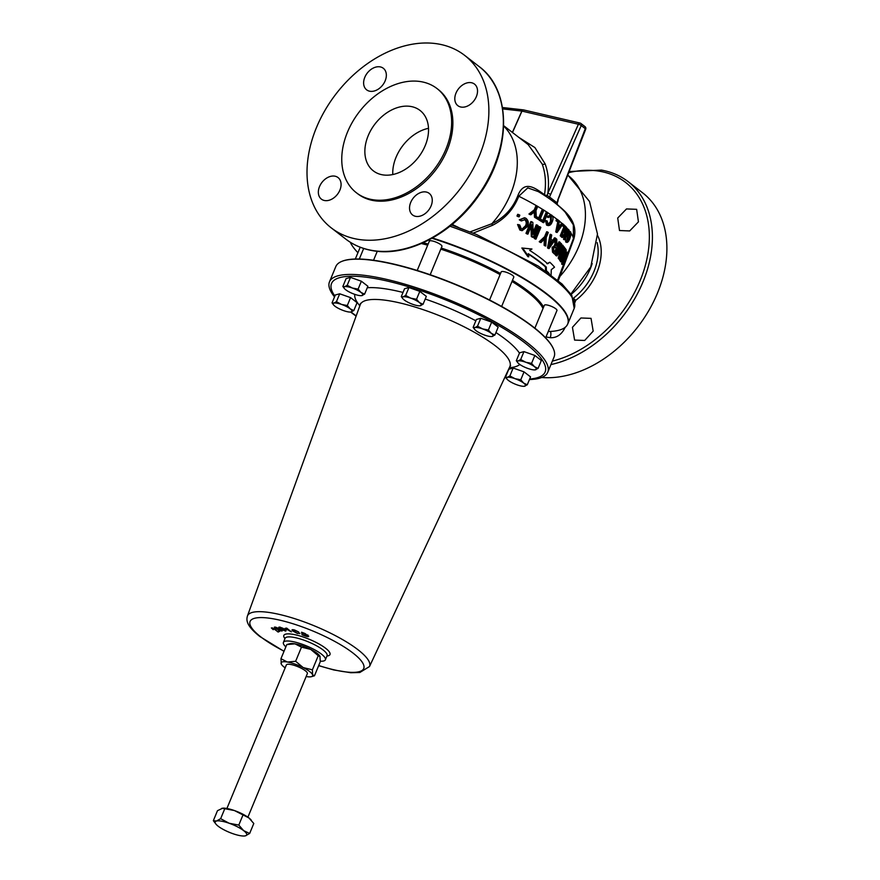 <?xml version="1.0" encoding="UTF-8"?>
<svg xmlns="http://www.w3.org/2000/svg" width="880" height="880" viewBox="0 0 880 880"><rect width="100%" height="100%" fill="white"/><g stroke="black" fill="none" stroke-linecap="round" stroke-linejoin="round"><path stroke-width="1.32" d="M431.079 205.942A13.629 9.768 -52.3 0 0 429.231 193.391A13.629 9.768 -52.3 0 0 410.718 202.411A13.629 9.768 -52.3 0 0 412.566 214.962A13.629 9.768 -52.3 0 0 431.079 205.942M339.9 190.113A13.629 9.768 -52.3 0 0 338.041 177.562A13.629 9.768 -52.3 0 0 319.528 186.582A13.629 9.768 -52.3 0 0 321.387 199.133A13.629 9.768 -52.3 0 0 339.9 190.113M385.165 80.828A13.629 9.768 -52.3 0 0 383.317 68.277A13.629 9.768 -52.3 0 0 364.804 77.297A13.629 9.768 -52.3 0 0 366.652 89.848A13.629 9.768 -52.3 0 0 385.165 80.828M476.344 96.646A13.629 9.768 -52.3 0 0 474.496 84.095A13.629 9.768 -52.3 0 0 455.983 93.115A13.629 9.768 -52.3 0 0 457.842 105.666A13.629 9.768 -52.3 0 0 476.344 96.646M572.44 327.316L580.91 317.977L591.041 318.362L593.175 331.133L584.683 340.461L574.596 340.098L572.44 327.316M617.716 218.02L626.505 208.934L636.647 209.33L638.44 221.848L629.673 230.945L619.498 230.527L617.716 218.02M425.216 145.607A38.181 27.368 -52.3 0 0 420.035 110.44A38.181 27.368 -52.3 0 0 368.181 135.707A38.181 27.368 -52.3 0 0 373.362 170.874A38.181 27.368 -52.3 0 0 425.216 145.607M392.777 174.548A38.181 27.368 127.7 0 1 396.066 157.245A38.181 27.368 127.7 0 1 428.505 128.304M244.354 836L245.443 835.824A17.039 4.202 22.5 0 1 244.354 836A17.039 4.202 22.5 0 1 240.339 835.692A17.039 4.202 22.5 0 1 232.716 833.624A17.039 4.202 22.5 0 1 218.207 826.232A17.039 4.202 22.5 0 1 216.095 824.296A17.039 4.202 22.5 0 1 216.425 821.04L213.345 820.677L215.93 824.098M222.673 808.17A17.039 4.202 22.5 0 1 222.783 808.159A17.039 4.202 22.5 0 1 226.798 808.467A17.039 4.202 22.5 0 1 234.421 810.546L248.93 817.938L253.792 823.482L249.656 833.47L243.661 830.643L238.799 825.088L242.935 815.1M238.799 825.088L229.152 823.251L220.649 818.686L224.785 808.698L234.421 810.546A17.039 4.202 22.5 0 1 248.93 817.938A17.039 4.202 22.5 0 1 251.031 819.863A17.039 4.202 22.5 0 1 251.207 820.061M226.908 808.478L286.363 664.95A11.363 2.805 22.5 0 1 290.587 664.455A11.363 2.805 22.5 0 1 302.082 668.679A11.363 2.805 22.5 0 1 307.351 673.64L247.896 817.179M545.622 337.854L556.963 310.475A6.82 1.683 -157.5 0 0 555.753 308.748A6.82 1.683 -157.5 0 0 548.999 305.481A6.82 1.683 -157.5 0 0 544.368 305.261L534.875 328.174M501.644 306.46L513.788 277.134A6.82 1.683 -157.5 0 0 512.589 275.407A6.82 1.683 -157.5 0 0 505.824 272.129A6.82 1.683 -157.5 0 0 501.193 271.92L489.566 300.003M430.199 274.725L441.936 246.389A6.82 1.683 -157.5 0 0 440.737 244.662A6.82 1.683 -157.5 0 0 433.972 241.384A6.82 1.683 -157.5 0 0 429.352 241.164L417.208 270.468M357.511 239.239A109.032 78.155 -52.3 0 0 470.778 173.085A109.032 78.155 -52.3 0 0 464.585 55.319A109.032 78.155 -52.3 0 0 438.372 44A109.032 78.155 -52.3 0 0 325.105 110.154A109.032 78.155 -52.3 0 0 331.298 227.909A109.032 78.155 -52.3 0 0 357.511 239.239M452.188 224.422L458.678 227.546M470.085 231.891L491.865 223.718C504.141 217.8 512.787 208.483 517.803 195.767C524.293 178.959 536.074 188.815 544.5 194.689A2.255 1.639 -53.8 0 0 544.555 195.514M519.123 216.843L518.276 216.7A91.993 22.704 -157.5 0 0 516.978 216.018L517.671 214.346L518.518 214.489L517.825 216.172A91.993 22.704 22.5 0 1 519.123 216.843L519.816 215.171A91.993 22.704 -157.5 0 0 518.518 214.489M521.972 229.13L525.459 225.852C526.735 223.289 526.394 221.155 524.436 219.45L525.272 219.593C527.241 221.298 527.582 223.432 526.295 225.995L522.401 229.24L521.323 228.844L519.772 225.016L518.408 224.653L520.707 230.197L522.104 230.703L527.428 226.644C529.023 223.212 528.484 220.396 525.811 218.196L524.48 217.723L520.146 219.989L521.268 220.957L525.272 219.593L524.359 219.263M521.268 220.957L519.299 219.846L524.48 217.723M522.104 230.703L519.86 230.054L517.561 224.499L518.408 224.653M533.159 232.254L536.228 224.829L537.075 224.972L533.203 234.333L532.851 222.42A91.993 22.704 -157.5 0 0 531.696 221.738L526.823 233.486A91.993 22.704 22.5 0 1 527.912 234.124L531.795 224.752L532.136 236.687A91.993 22.704 22.5 0 1 533.203 237.347L538.076 225.599A91.993 22.704 -157.5 0 0 537.075 224.972M533.203 237.347L532.367 237.204A91.993 22.704 -157.5 0 0 531.3 236.544L531.025 226.6M527.912 234.124L527.076 233.981A91.993 22.704 -157.5 0 0 525.987 233.343L530.849 221.584L531.696 221.738M535.986 239.129L535.139 238.986A91.993 22.704 -157.5 0 0 534.193 238.37L539.055 226.611L539.902 226.765L535.029 238.513A91.993 22.704 22.5 0 1 535.986 239.129L540.848 227.381A91.993 22.704 -157.5 0 0 539.902 226.765M541.035 242.539L540.199 242.396A91.993 22.704 -157.5 0 0 539.231 241.714L544.588 236.742L546.645 231.759L547.481 231.913L545.424 236.885L540.067 241.868A91.993 22.704 22.5 0 1 541.035 242.539L545.259 238.381L544.94 245.355A91.993 22.704 22.5 0 1 545.809 246.015L546.249 237.479L548.306 232.496A91.993 22.704 -157.5 0 0 547.481 231.913M545.809 246.015L544.962 245.872A91.993 22.704 -157.5 0 0 544.093 245.212L544.346 239.349M548.163 224.257L550.572 221.419L550.385 216.117L551.232 216.271L551.408 221.562C550.627 223.817 549.461 224.653 547.91 224.103L547.195 220.957L546.326 220.704L547.393 225.247L548.284 225.621L546.557 225.104L545.479 220.561L546.326 220.704M546.557 225.104L547.393 225.247C549.45 226.039 551.012 224.972 552.112 222.068C553.432 219.274 553.289 216.942 551.694 215.094L547.646 217.393L546.986 216.623L550.847 214.94M543.785 222.64L542.949 222.497A91.993 22.704 -157.5 0 0 542.157 221.98L546.271 212.036L547.107 212.179L542.993 222.123A91.993 22.704 22.5 0 1 543.785 222.64L547.91 212.696A91.993 22.704 -157.5 0 0 547.107 212.179M538.725 217.954L542.234 209.473L543.081 209.627L539.44 218.405A91.993 22.704 -157.5 0 0 537.163 217.008L536.679 218.163A91.993 22.704 22.5 0 1 541.981 221.474L542.465 220.308A91.993 22.704 -157.5 0 0 540.298 218.933L543.928 210.155A91.993 22.704 -157.5 0 0 543.081 209.627M541.981 221.474L541.145 221.32A91.993 22.704 -157.5 0 0 535.832 218.02L535.887 217.888M536.294 216.898L537.163 217.008M530.882 214.775L530.046 214.632A91.993 22.704 -157.5 0 0 528.946 214.016L534.204 209.924L535.953 205.722L536.8 205.865L535.051 210.078L529.793 214.159A91.993 22.704 22.5 0 1 530.882 214.775L535.018 211.354L535.337 217.36A91.993 22.704 22.5 0 1 536.338 217.965L535.986 210.617L537.735 206.404A91.993 22.704 -157.5 0 0 536.8 205.865M536.338 217.965L535.502 217.822A91.993 22.704 -157.5 0 0 534.49 217.217L534.182 211.211M547.019 271.964A91.993 22.704 -157.5 0 0 545.512 270.501L545.457 266.926A91.993 22.704 -157.5 0 0 539.297 261.8A91.993 22.704 -157.5 0 0 528.363 254.111M528.737 256.806L527.89 256.663L521.851 247.995L531.96 249.007L522.698 248.149L528.737 256.806L528.297 253.671A91.993 22.704 22.5 0 1 540.144 261.954A91.993 22.704 22.5 0 1 546.304 267.08L546.359 270.644A91.993 22.704 22.5 0 1 549.307 273.614M549.054 248.567L548.207 248.424A91.993 22.704 -157.5 0 0 547.525 247.863L550.121 234.333L550.957 234.487L548.361 248.017A91.993 22.704 22.5 0 1 549.054 248.567L555.995 238.568A91.993 22.704 -157.5 0 0 555.313 237.974L553.289 241.01A91.993 22.704 -157.5 0 0 550.913 239.085L551.738 235.092A91.993 22.704 -157.5 0 0 551.386 234.806A91.993 22.704 -157.5 0 0 550.957 234.487M557.491 221.364L556.655 221.221A91.993 22.704 -157.5 0 0 556.237 220.902A91.993 22.704 -157.5 0 0 556.017 220.726L556.6 219.307L557.447 219.45L556.853 220.88A91.993 22.704 22.5 0 1 557.084 221.045A91.993 22.704 22.5 0 1 557.491 221.364L558.085 219.945A91.993 22.704 -157.5 0 0 557.667 219.626A91.993 22.704 -157.5 0 0 557.447 219.45M557.634 280.115L573.452 238.48L573.32 224.84L565.169 212.146C558.591 205.139 549.604 198.286 538.219 191.576L527.78 187.88L518.771 196.24C513.689 209.242 504.944 218.933 492.536 225.291L473.198 233.145M551.045 275.583L551.287 269.665L554.521 267.179A91.993 22.704 -157.5 0 0 549.835 262.251L547.668 263.78A91.993 22.704 -157.5 0 0 541.508 258.654A91.993 22.704 -157.5 0 0 529.661 250.371L531.96 249.007M584.991 126.61A2.255 2.255 0 0 1 585.717 129.206L585.288 128.689A2.255 1.617 -52.3 0 0 584.991 126.61L580.932 123.475A2.255 2.255 0 0 0 580.074 123.068L580.074 123.068A2.255 1.43 103.1 0 1 580.448 123.255A2.255 1.617 127.7 0 1 580.932 123.475A2.255 1.617 127.7 0 1 581.24 125.554L549.516 197.01L547.151 195.415A2.255 1.001 -170.7 0 1 544.5 194.689C546.293 183.48 545.523 173.272 542.19 164.054L528.165 144.606L503.679 125.697M548.24 331.54A118.085 29.15 -157.5 0 0 566.962 325.402A118.085 29.15 -157.5 0 0 546.744 294.261A118.085 29.15 -157.5 0 0 432.014 238.293M356.433 192.797L357.676 193.754A65.879 47.223 -52.3 0 0 447.15 150.161A65.879 47.223 -52.3 0 0 438.207 89.485L436.964 88.517A65.879 47.223 -52.3 0 0 347.49 132.121A65.879 47.223 -52.3 0 0 356.433 192.797A65.879 47.223 -52.3 0 0 445.907 149.193A65.879 47.223 -52.3 0 0 436.964 88.517M543.576 307.175A93.137 22.99 -157.5 0 0 528.11 291.027A93.137 22.99 -157.5 0 0 512.457 280.357M543.158 308.187A93.137 22.99 -157.5 0 0 527.692 292.039A93.137 22.99 -157.5 0 0 512.039 281.369M511.995 281.468A92.752 22.891 22.5 0 1 527.406 291.984A92.752 22.891 22.5 0 1 543.026 308.495M421.41 243.529A92.752 22.891 22.5 0 1 427.68 245.19M440.792 249.15A92.752 22.891 22.5 0 1 500.093 274.593M342.474 261.129A117.755 29.062 22.5 0 1 342.705 261.041A117.755 29.062 22.5 0 1 429.979 274.659A117.755 29.062 22.5 0 1 533.038 326.722A117.755 29.062 22.5 0 1 553.113 348.194A117.755 29.062 22.5 0 1 553.212 348.414M547.745 372.251L554.07 356.994A118.118 29.15 -157.5 0 0 553.311 348.634A118.118 29.15 -157.5 0 0 533.17 327.096A118.118 29.15 -157.5 0 0 429.803 274.868A118.118 29.15 -157.5 0 0 342.254 261.217A118.118 29.15 -157.5 0 0 335.808 266.585L329.483 281.842A118.118 29.15 22.5 0 1 409.651 285.615A118.118 29.15 22.5 0 1 526.845 342.364A118.118 29.15 22.5 0 1 547.745 372.251A118.118 29.15 22.5 0 1 535.216 379.115L529.408 379.632M320.342 661.199A22.715 5.61 -157.5 0 0 325.369 659.802A22.715 5.61 -157.5 0 0 321.354 654.049A22.715 5.61 -157.5 0 0 298.815 643.137A22.715 5.61 -157.5 0 0 283.404 642.411A22.715 5.61 -157.5 0 0 285.857 646.855M286.935 644.556L289.817 643.72A17.05 4.202 22.5 0 1 294.976 643.841A17.05 4.202 22.5 0 1 310.706 649.385A17.05 4.202 22.5 0 1 319.913 656.183A17.05 4.202 22.5 0 1 319.935 656.227L320.298 661.683L314.457 675.796L312.587 674.839A17.05 4.202 -157.5 0 0 303.182 667.579L312.4 669.812L312.587 674.839A17.05 4.202 -157.5 0 1 311.421 676.676L314.457 675.796M332.046 302.885L335.324 294.976L339.702 293.788L350.581 297.627L357.082 302.654L353.815 310.563L350.218 308.858A10.208 2.519 22.5 0 1 351.285 311.971A10.208 2.519 22.5 0 1 350.636 312.07A10.208 2.519 22.5 0 1 343.662 310.64A10.208 2.519 -157.5 0 1 334.961 306.218A10.208 2.519 22.5 0 1 333.696 305.063A10.208 2.519 22.5 0 1 333.894 303.105A10.208 2.519 22.5 0 1 341.528 304.425A10.208 2.519 22.5 0 1 350.218 308.858L347.303 305.536L341.528 304.425L336.424 301.697L333.894 303.105L332.046 302.885L333.597 304.931M342.848 286.473L346.115 278.575L350.493 277.387L361.372 281.226L367.884 286.253L364.606 294.151L361.02 292.457A10.208 2.519 22.5 0 1 362.087 295.559A10.208 2.519 22.5 0 1 361.427 295.669A10.208 2.519 22.5 0 1 354.453 294.239A10.208 2.519 -157.5 0 1 345.763 289.806A10.208 2.519 22.5 0 1 344.498 288.651A10.208 2.519 22.5 0 1 344.696 286.704A10.208 2.519 22.5 0 1 352.319 288.024A10.208 2.519 22.5 0 1 361.02 292.457L358.105 289.124L352.319 288.024L347.215 285.285L344.696 286.704L342.848 286.473L344.388 288.53M401.28 296.615L404.558 288.717L408.936 287.529L419.815 291.368L426.327 296.384L423.049 304.293L419.452 302.599A10.208 2.519 22.5 0 1 420.519 305.701A10.208 2.519 22.5 0 1 419.87 305.811A10.208 2.519 22.5 0 1 412.896 304.381A10.208 2.519 -157.5 0 1 404.195 299.948A10.208 2.519 22.5 0 1 402.93 298.793A10.208 2.519 22.5 0 1 403.128 296.846A10.208 2.519 22.5 0 1 410.762 298.166A10.208 2.519 22.5 0 1 419.452 302.599L416.537 299.266L410.762 298.166L405.658 295.427L403.128 296.846L401.28 296.615L402.831 298.672M473.132 327.371L476.41 319.462L480.788 318.274L491.667 322.113L498.168 327.14L494.901 335.038L491.304 333.344A10.208 2.519 22.5 0 1 492.371 336.457A10.208 2.519 22.5 0 1 491.722 336.556A10.208 2.519 22.5 0 1 484.748 335.126A10.208 2.519 -157.5 0 1 476.047 330.693A10.208 2.519 22.5 0 1 474.782 329.538A10.208 2.519 22.5 0 1 474.98 327.591A10.208 2.519 22.5 0 1 482.614 328.911A10.208 2.519 22.5 0 1 491.304 333.344L488.389 330.011L482.614 328.911L477.51 326.183L474.98 327.591L473.132 327.371L474.683 329.417M505.505 377.113L508.783 369.215L513.161 368.027L524.04 371.866L530.552 376.893L527.274 384.791L523.688 383.097A10.208 2.519 22.5 0 1 524.755 386.199A10.208 2.519 22.5 0 1 524.095 386.309A10.208 2.519 22.5 0 1 517.121 384.879A10.208 2.519 -157.5 0 1 508.431 380.446A10.208 2.519 22.5 0 1 507.166 379.291A10.208 2.519 22.5 0 1 507.364 377.344A10.208 2.519 22.5 0 1 514.987 378.664A10.208 2.519 22.5 0 1 523.688 383.097L520.773 379.764L514.987 378.664L509.883 375.925L507.364 377.344L505.505 377.113L507.056 379.17M516.307 360.712L519.585 352.803L523.952 351.615L534.842 355.454L541.343 360.481L538.076 368.39L534.479 366.685L531.564 363.363L525.789 362.252L520.685 359.524L518.155 360.932L516.307 360.712L517.858 362.758M274.692 627.055L279.763 628.936C281.864 630.036 282.59 630.751 281.941 631.092L276.881 629.211C274.78 628.111 274.054 627.396 274.692 627.055L274.329 627.22M291.346 631.862L285.076 628.342L286.682 628.089L291.346 631.862M308.682 636.053C308.836 636.834 307.736 636.823 305.371 636.042L302.049 634.81L301.598 632.225L305.008 633.49L308.66 636.339M299.772 633.16L297.407 633.479L292.358 630.707C291.489 629.651 292.237 629.42 294.591 630.003L298.716 632.005L294.877 630.399L293.425 631.015L297.11 633.094L299.849 633.578M292.787 629.662L292.358 630.707L292.028 629.915M293.403 629.728L293.425 631.015M282.348 628.771L280.214 627.495L280.522 628.254L279.763 628.188L279.587 627.077L282.876 628.243L285.791 630.014L285.769 631.114L281.93 629.695L285.153 630.696L285.142 630.025L281.765 628.727L282.81 628.199L282.403 629.145M280.346 627.198L280.522 628.254M278.817 627.209L279.587 627.077M285.791 630.014L285.769 631.114L286.121 630.256M285.153 630.696L285.274 629.717M272.393 627.924L273.24 629.695L271.359 627.946L272.58 627.957L277.464 631.411L278.85 630.751L279.851 631.235L278.113 632.071L274.098 628.793L272.118 628.463L272.349 627.913M334.532 296.89L333.498 295.559A118.118 29.15 22.5 0 1 329.483 281.842M302.885 632.698L302.049 634.81M302.819 632.973L303.16 634.92L307.516 635.624L302.929 632.72M307.802 634.931L307.505 635.877L307.868 634.986M283.272 628.529L282.997 629.189M275.649 627.154L277.42 629.156L281.138 630.641L281.556 630.047M279.334 628.705L275.484 627.121M281.138 630.641L279.224 628.991M278.608 630.861L278.113 632.071M500.126 274.494A93.137 22.99 -157.5 0 0 440.836 249.051M427.724 245.091A93.137 22.99 -157.5 0 0 421.575 243.463M500.544 273.493A93.137 22.99 -157.5 0 0 441.254 248.05M428.142 244.079A93.137 22.99 -157.5 0 0 423.17 242.748M360.25 247.247A6.82 1.683 -157.5 0 0 360.118 247.434L355.311 259.028M350.251 242.22A118.085 29.15 -157.5 0 0 357.929 252.714M550.924 364.584A109.032 78.155 127.7 0 0 642.565 282.909A109.032 78.155 127.7 0 0 628.122 181.632L642.609 192.808A109.032 78.155 127.7 0 1 650.749 307.12A109.032 78.155 127.7 0 1 541.618 377.498M556.6 204.039C564.157 210.518 578.897 221.144 573.826 239.03L559.988 276.342A2.255 0.869 21.6 0 0 559.042 276.65M567.908 175.307L568.227 175.549A77.231 55.363 127.7 0 1 559.988 276.342L558.239 280.621M549.736 199.023A2.255 1.628 -54.3 0 1 549.516 197.01L556.787 202.631A2.255 1.606 -50.4 0 0 556.754 204.314M585.717 129.206L556.831 202.895M550.66 194.568A2.255 0.616 -156.1 0 0 547.822 193.248L547.151 195.415A2.255 1.199 -67.4 0 1 545.996 196.46M503.668 126.049A77.231 55.363 127.7 0 1 491.865 223.718A2.255 0.594 -119.1 0 0 492.536 225.291M524.018 110.11A2.255 1.43 103.1 0 0 523.633 109.923L580.074 123.068A2.255 1.43 103.1 0 0 578.402 124.245L521.972 111.1A2.255 0.616 -156.1 0 0 521.851 111.078L502.689 108.911M523.512 109.912A2.255 1.507 96.5 0 0 523.38 109.879A2.255 2.255 0 0 1 523.644 109.923L523.633 109.923A2.255 1.43 103.1 0 0 521.972 111.1L512.49 132.506M502.458 107.514L523.38 109.879A2.255 1.507 96.5 0 0 521.851 111.078L512.391 132.429M573.375 298.232L575.718 300.377L574.409 300.993M565.235 327.195C561.726 334.576 556.71 338.074 550.198 337.7L545.996 336.952M550.528 331.452A6.798 4.378 -79.9 0 1 550.198 337.7M597.487 235.312A50.446 36.157 127.7 0 1 575.718 300.377L574.794 302.731M518.694 137.302L534.897 147.565L545.116 163.845C548.339 172.722 549.241 182.523 547.822 193.248L578.402 124.245A2.255 0.616 -156.1 0 1 581.24 125.554L585.288 128.689L557.733 200.024M546.359 270.644L545.512 270.501M546.304 267.08L545.457 266.926M522.698 248.149L521.851 247.995M546.832 263.626L549.835 262.251M535.337 217.36L534.49 217.217M529.793 214.159L528.946 214.016M535.051 210.078L534.204 209.924M536.679 218.163L535.832 218.02M542.993 222.123L542.157 221.98M548.493 217.536L550.66 216.018M548.592 224.4L547.91 224.103M551.694 215.094L550.011 214.588M547.833 216.766L546.986 216.623M551.408 221.562L550.572 221.419M556.853 220.88L556.017 220.726M557.491 229.383L559.207 226.919A91.993 22.704 -157.5 0 0 558.382 226.226M557.15 232.463L562.98 223.993A91.993 22.704 -157.5 0 0 562.408 223.498L560.714 226.061A91.993 22.704 -157.5 0 0 558.767 224.444L559.493 221.067A91.993 22.704 -157.5 0 0 558.855 220.561L556.589 231.99A91.993 22.704 22.5 0 1 557.15 232.463L556.303 232.32A91.993 22.704 -157.5 0 0 555.742 231.847L558.019 220.407L558.855 220.561M558.481 225.764A91.993 22.704 22.5 0 1 560.043 227.062L557.293 231.187L558.481 225.764M558.338 229.526L557.711 229.416M560.043 227.062L559.207 226.919M556.589 231.99L555.742 231.847M559.867 225.918L561.561 223.344L562.408 223.498M561.528 236.401L565.653 226.457A91.993 22.704 -157.5 0 0 563.112 224.103L562.628 225.269A91.993 22.704 22.5 0 1 564.685 227.15L561.044 235.928A91.993 22.704 22.5 0 1 561.528 236.401L560.692 236.247A91.993 22.704 -157.5 0 0 560.208 235.785L563.838 227.007A91.993 22.704 -157.5 0 0 562.045 225.357M561.044 235.928L560.208 235.785M564.685 227.15L563.838 227.007M564.751 239.767L568.876 229.823A91.993 22.704 -157.5 0 0 568.469 229.372L565.796 233.849L566.599 227.392A91.993 22.704 -157.5 0 0 566.06 226.864L565.18 234.366L562.012 236.874A91.993 22.704 22.5 0 1 562.606 237.457L566.412 234.366L564.355 239.316A91.993 22.704 22.5 0 1 564.751 239.767L563.915 239.624A91.993 22.704 -157.5 0 0 563.519 239.173L565.037 235.499M564.355 239.316L563.519 239.173M562.606 237.457L561.759 237.314A91.993 22.704 -157.5 0 0 561.176 236.72L564.333 234.212L565.224 226.71M562.012 236.874L561.176 236.72M565.18 234.366L564.333 234.212M565.928 232.914L567.633 229.229L568.469 229.372M567.05 232.815L566.203 232.672M566.17 240.834C566.962 241.34 567.82 240.383 568.744 237.974L569.437 232.969M565.697 242L566.533 242.143C567.545 242.825 568.656 241.637 569.866 238.568L570.999 234.74L570.757 231.946L569.14 232.21L567.303 235.345L566.984 242.451L565.697 242L565.631 237.644M570.757 231.946L569.448 231.484M569.943 232.881L569.591 238.117C568.678 240.515 567.82 241.461 567.017 240.977L567.655 235.818C568.579 233.53 569.448 232.628 570.284 233.112L569.514 232.98M569.591 238.117L568.744 237.974M567.303 235.345L566.632 235.235M567.534 233.068L569.921 231.803M569.14 232.21L568.304 232.067M562.639 264.429L567.512 252.67A91.993 22.704 -157.5 0 0 567.325 252.197L564.553 257.554L566.28 250.052A91.993 22.704 -157.5 0 0 565.939 249.469L563.992 258.181L561.121 261.294A91.993 22.704 22.5 0 1 561.495 261.932L564.883 258.093L562.463 263.945A91.993 22.704 22.5 0 1 562.639 264.429L561.803 264.275A91.993 22.704 -157.5 0 0 561.616 263.791L563.145 260.117M562.463 263.945L561.616 263.791M561.495 261.932L560.648 261.789A91.993 22.704 -157.5 0 0 560.274 261.151L563.156 258.038L564.784 250.833M561.121 261.294L560.274 261.151M563.992 258.181L563.156 258.038M565.939 249.469L565.378 249.381M565.642 256.267L564.894 256.135M565.026 255.574L566.489 252.043L567.325 252.197M560.714 260.656L565.576 248.908A91.993 22.704 -157.5 0 0 565.235 248.391L560.373 260.139A91.993 22.704 22.5 0 1 560.714 260.656L559.867 260.513A91.993 22.704 -157.5 0 0 559.526 259.996L564.399 248.248L565.235 248.391M560.373 260.139L559.526 259.996M559.68 259.182L564.553 247.434A91.993 22.704 -157.5 0 0 564.157 246.906L559.911 257.169L563.189 245.707A91.993 22.704 -157.5 0 0 562.727 245.168L557.601 253.638L561.616 243.936A91.993 22.704 -157.5 0 0 561.11 243.397L556.248 255.145A91.993 22.704 22.5 0 1 556.963 255.915L562.254 247.126L559.064 258.368A91.993 22.704 22.5 0 1 559.68 259.182L558.844 259.039A91.993 22.704 -157.5 0 0 558.217 258.225L560.857 248.919M559.064 258.368L558.217 258.225M556.963 255.915L556.116 255.761A91.993 22.704 -157.5 0 0 555.401 255.002L560.274 243.254L561.11 243.397M556.248 255.145L555.401 255.002M559.592 248.831L561.891 245.025L562.727 245.168M561.968 250.019L563.321 246.763L564.157 246.906M554.763 251.724L556.149 248.391A91.993 22.704 -157.5 0 0 554.796 247.093L554.532 246.873M555.709 245.509L552.959 247.5L553.377 252.329A91.993 22.704 22.5 0 1 555.39 254.265L560.252 242.517A91.993 22.704 -157.5 0 0 559.702 241.967L557.557 247.159A91.993 22.704 -157.5 0 0 556.831 246.455L556.809 239.272A91.993 22.704 -157.5 0 0 556.083 238.634L555.709 245.509L554.422 245.223M554.928 246.818L555.632 247.236A91.993 22.704 22.5 0 1 556.985 248.534L555.412 252.351A91.993 22.704 -157.5 0 0 553.905 250.91L553.597 248.05L555.632 247.236L554.796 247.093M556.985 248.534L556.149 248.391M555.39 254.265L554.543 254.122A91.993 22.704 -157.5 0 0 552.53 252.175L552.112 247.357L554.862 245.366L555.093 239.888M552.959 247.5L552.112 247.357M555.544 244.618L554.708 244.464M556.908 246.532L558.866 241.824L559.702 241.967M549.604 244.959L551.65 242.055A91.993 22.704 -157.5 0 0 550.495 241.098M550.583 240.647A91.993 22.704 22.5 0 1 552.497 242.198L549.219 247.071L550.583 240.647M550.451 245.102L549.692 244.97M552.497 242.198L551.65 242.055M548.361 248.017L547.525 247.863M552.442 240.867L554.466 237.831L555.313 237.974M544.94 245.355L544.093 245.212M540.067 241.868L539.231 241.714M545.424 236.885L544.588 236.742M535.029 238.513L534.193 238.37M532.136 236.687L531.3 236.544M526.823 233.486L525.987 233.343M520.146 219.989L519.299 219.846M520.707 230.197L519.86 230.054M526.295 225.995L525.459 225.852M517.825 216.172L516.978 216.018M356.092 316.14L350.636 312.07L353.815 310.563M350.581 297.627L347.303 305.536M339.702 293.788L336.424 301.697M361.427 295.669L364.606 294.151M361.372 281.226L358.105 289.124M350.493 277.387L347.215 285.285M419.87 305.811L423.049 304.293M419.815 291.368L416.537 299.266M408.936 287.529L405.658 295.427M491.722 336.556L494.901 335.038M491.667 322.113L488.389 330.011M480.788 318.274L477.51 326.183M524.095 386.309L527.274 384.791M524.04 371.866L520.773 379.764M513.161 368.027L509.883 375.925M534.897 369.897A10.208 2.519 22.5 0 1 527.912 368.467A10.208 2.519 -157.5 0 1 519.222 364.045A10.208 2.519 22.5 0 1 517.957 362.89A10.208 2.519 22.5 0 1 518.155 360.932A10.208 2.519 22.5 0 1 525.789 362.252A10.208 2.519 22.5 0 1 534.479 366.685A10.208 2.519 22.5 0 1 535.546 369.798A10.208 2.519 22.5 0 1 534.897 369.897L538.076 368.39M523.952 351.615L520.685 359.524M534.842 355.454L531.564 363.363M213.345 820.677L217.481 810.689L222.783 808.159M220.649 818.686L216.425 821.04A17.039 4.202 22.5 0 1 229.152 823.251A17.039 4.202 22.5 0 1 243.661 830.643A17.039 4.202 22.5 0 1 245.443 835.824L249.656 833.47M221.694 808.335L224.785 808.698M286.836 644.578L294.976 643.841L301.488 647.152L295.636 661.276L303.182 667.579A17.05 4.202 -157.5 0 0 287.452 662.035L295.636 661.276M301.488 647.152L310.706 649.385L318.252 655.688L312.4 669.812M318.252 655.688L320.122 656.656M281.336 664.213L280.94 658.724L287.452 662.035A17.05 4.202 -157.5 0 0 281.127 663.751A17.05 4.202 -157.5 0 0 281.336 664.213A17.05 4.202 -157.5 0 0 285.164 667.843M286.792 644.6L280.94 658.724M306.141 676.544A17.05 4.202 -157.5 0 0 306.262 676.555A17.05 4.202 -157.5 0 0 311.421 676.676M479.072 66.506C511.83 90.321 511.533 149.974 479.314 194.777C453.112 233.387 407.594 257.367 372.438 250.624C362.362 248.853 353.474 245.014 345.774 239.096A109.032 78.155 -52.3 0 0 371.987 250.415A109.032 78.155 -52.3 0 0 485.254 184.272A109.032 78.155 -52.3 0 0 479.072 66.506L464.585 55.319M557.15 219.406A91.993 22.704 -157.5 0 0 556.93 219.241A91.993 22.704 -157.5 0 0 552.519 215.963M550.726 214.709A91.993 22.704 -157.5 0 0 547.877 212.773M546.92 212.146A91.993 22.704 -157.5 0 0 543.906 210.21M542.927 209.594A91.993 22.704 -157.5 0 0 537.713 206.437M536.701 205.843A91.993 22.704 -157.5 0 0 518.771 196.24L517.803 195.767M552.354 361.119A106.854 76.604 -52.3 0 0 646.008 262.878A106.854 76.604 -52.3 0 0 599.863 171.292A106.854 76.604 -52.3 0 0 568.942 172.612M432.52 238.018A118.118 29.15 22.5 0 1 546.931 293.887A118.118 29.15 22.5 0 1 567.82 323.774L574.211 308.352A118.118 29.15 -157.5 0 0 553.311 278.465A118.118 29.15 -157.5 0 0 449.955 226.237M542.19 164.054A2.255 1.43 159.8 0 0 545.116 163.845M284.955 638.66A24.97 6.16 22.5 0 1 296.186 634.975A24.97 6.16 22.5 0 1 325.567 648.219A24.97 6.16 22.5 0 1 326.931 656.04M325.369 659.802L327.074 655.699A22.715 5.61 -157.5 0 0 323.059 649.946A22.715 5.61 -157.5 0 0 300.52 639.034A22.715 5.61 -157.5 0 0 285.098 638.308L285.175 638.154M351.054 312.026A115.599 28.534 -157.5 0 0 351.989 312.741A115.599 28.534 -157.5 0 0 356.18 315.887M504.801 377.443A115.599 28.534 -157.5 0 0 505.835 377.608M529.661 379.038A115.599 28.534 -157.5 0 0 524.678 342.716A115.599 28.534 -157.5 0 0 391.336 282.018A115.599 28.534 -157.5 0 0 334.862 296.087M369.49 666.545L509.828 366.696A80.971 19.987 -157.5 0 0 495.594 346.005A80.971 19.987 -157.5 0 0 414.854 306.988A80.971 19.987 -157.5 0 0 360.228 304.733L247.434 615.989A66.066 16.302 22.5 0 1 292.006 617.826A66.066 16.302 22.5 0 1 357.885 649.66A66.066 16.302 22.5 0 1 369.49 666.545L359.821 672.496L350.779 672.738L333.762 669.955L318.648 665.665M318.714 665.522A61.523 15.191 -157.5 0 0 352.88 652.96A61.523 15.191 -157.5 0 0 272.965 618.761A61.523 15.191 -157.5 0 0 260.964 637.01A61.523 15.191 -157.5 0 0 284.064 651.178M359.843 305.778A90.046 22.22 22.5 0 1 354.816 294.36M367.257 287.76A90.046 22.22 22.5 0 1 403.018 292.446M425.216 299.046A90.046 22.22 22.5 0 1 475.86 320.793M495.935 332.552A90.046 22.22 22.5 0 1 505.593 339.405A90.046 22.22 22.5 0 1 519.442 353.133M519.816 364.474A90.046 22.22 22.5 0 1 509.355 367.708M303.006 634.051L302.61 635.019M278.564 630.883L278.08 632.06M573.826 239.03A2.255 0.726 23.3 0 1 573.452 238.48A91.993 22.704 -157.5 0 0 571.12 233.321M573.76 297.935A48.268 34.606 -52.3 0 0 597.146 242.638M592.185 263.538A48.268 34.606 127.7 0 1 571.153 294.327M535.106 213.499L534.259 213.345M553.377 252.329L552.53 252.175M555.654 242.638L554.807 242.495M545.127 240.867L544.28 240.713M569.866 231.55A91.993 22.704 -157.5 0 0 568.744 230.142M568.007 229.295A91.993 22.704 -157.5 0 0 566.555 227.722M562.045 223.432A91.993 22.704 -157.5 0 0 559.46 221.243M377.267 251.284L373.549 260.249M567.82 323.774L566.962 325.402M569.371 171.512L601.469 170.104C611.534 171.864 620.422 175.714 628.122 181.632M506.055 377.905L504.68 377.685M284.009 651.321L259.875 636.537C246.235 625.724 246.202 620.257 247.434 615.989M360.415 303.435L360.228 304.733M283.404 642.411L285.098 638.308M510.609 365.651L509.828 366.696M557.557 205.117L557.227 203.115L558.151 200.552M451.495 224.994L476.333 234.421L538.351 266.123L562.034 283.998L571.802 295.317L574.211 308.352M568.227 175.549L589.512 201.454L597.476 234.036L590.777 266.915L570.922 293.986M345.774 239.096L331.298 227.909M363.682 248.468L359.315 259.028"/></g></svg>
